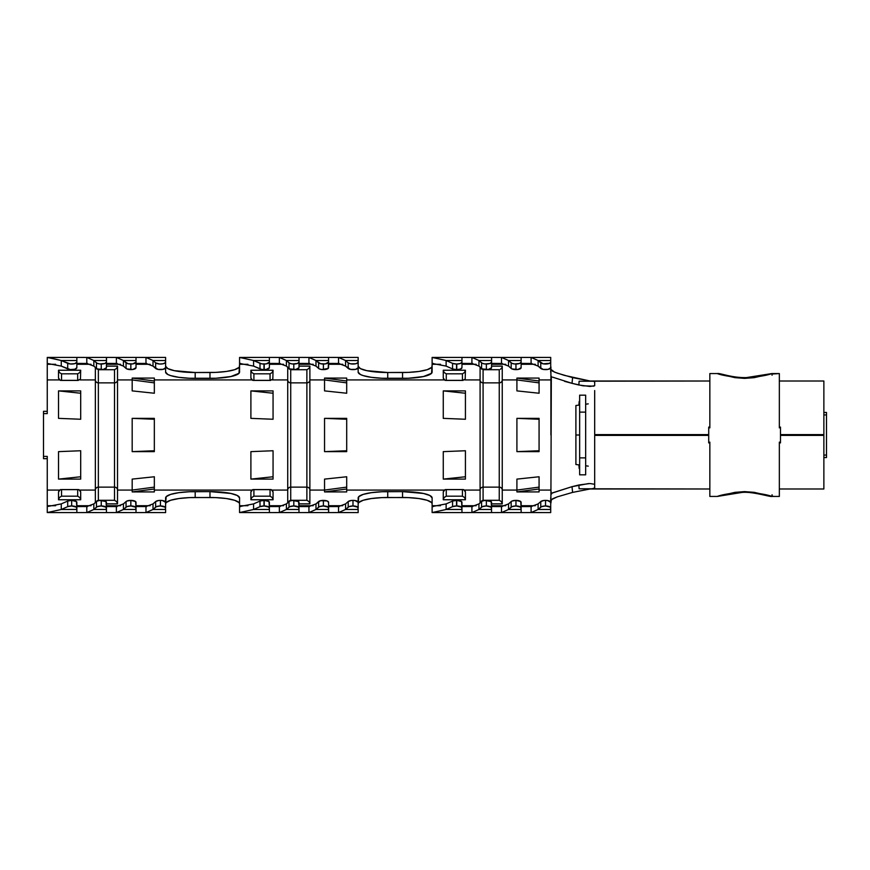 <?xml version="1.0" encoding="UTF-8"?>
<svg xmlns="http://www.w3.org/2000/svg" width="870" height="870" viewBox="0 0 870 870"><rect width="100%" height="100%" fill="white"/><g stroke="black" fill="none" stroke-linecap="round" stroke-linejoin="round"><path stroke-width="1.3" d="M579.648 435L579.648 467.571A3.752 2.186 0 0 1 579.202 468.571L578.876 464.885L575.896 464.493L575.896 435L579.648 435L579.648 457.87L585.662 457.87L585.662 474.824L579.648 474.824L585.662 474.824L585.662 395.176L579.648 395.176L579.648 435L575.896 435L575.896 405.507L578.876 405.115L579.202 401.429A3.752 2.186 180 0 1 579.648 402.429A3.752 2.186 180 0 1 579.648 402.462A3.752 2.186 0 0 0 579.648 402.429A3.752 2.186 180 0 0 579.202 401.429L578.876 405.115L575.896 405.507L575.896 416.676M594.678 482.165L594.678 435.381L708.713 435.381L594.678 435.381L594.678 487.939L591.48 488.983M823.868 435.381L780.477 435.381L823.868 435.381L823.868 488.994L823.868 435.381M779.346 488.994L823.868 488.994L779.346 488.994M590.523 488.994L709.844 488.994L579.105 488.788L578.865 485.003L589.936 483.535L594.678 484.285L594.678 487.939L594.678 484.285L594.678 487.939L593.623 488.766L579.105 488.788L578.865 485.003L572.014 486.667L588.501 483.579M826.5 457.544L823.868 457.544L826.5 457.544L826.5 455.075L823.868 455.075L826.5 455.075L826.5 457.544M823.868 412.456L826.5 412.456L826.5 455.075L826.5 414.925L823.868 414.925L826.5 414.925L826.5 412.456L823.868 412.456M779.346 381.006L823.868 381.006L823.868 434.619L780.477 434.619L823.868 434.619L823.868 381.006L779.346 381.006M593.829 386.16L583.063 385.823L572.014 383.333L578.865 384.997L579.105 381.212L593.623 381.234L594.678 382.06L594.678 385.714L589.947 386.465L578.865 384.997L579.105 381.212L709.844 381.006L590.752 381.006M165.605 507.873L165.605 502.294L162.407 500.522L158.927 500.457L155.643 501.555L155.643 507.145A5.176 1.914 0 0 1 160.428 505.959L160.428 500.38A5.176 1.914 180 0 0 155.643 501.555L153.011 503.904L153.011 509.483L156.426 506.655L160.428 505.959A5.176 1.914 0 0 1 165.605 507.873L165.605 502.294A5.176 1.914 180 0 0 160.428 500.38L160.428 505.959L165.202 507.145L165.605 509.483L153.011 509.483L155.643 507.145L155.643 501.555L153.011 503.904L153.011 509.483L145.975 512.56L145.975 506.547L153.011 503.904L145.975 506.547L145.975 512.56L136.014 512.582L136.014 509.483L123.42 509.483L126.052 507.145A5.176 1.914 0 0 1 130.837 505.959L130.837 500.38L130.837 505.959A5.176 1.914 0 0 1 136.014 507.873L136.014 502.294A5.176 1.914 180 0 0 130.837 500.38L130.837 505.959L130.837 500.38A5.176 1.914 180 0 0 126.052 501.555L126.052 507.145L126.052 501.555L123.42 503.904L123.42 509.483L126.835 506.655L130.837 505.959L135.622 507.145L136.014 509.483L136.014 507.873L136.014 509.483L123.42 509.483L116.384 512.56L116.384 506.547L123.42 503.904L123.42 509.483L116.384 512.56L106.434 512.582L106.434 509.483L93.829 509.483L96.472 507.145A5.176 1.914 0 0 1 101.246 505.959L101.246 500.38A5.176 1.914 180 0 0 96.472 501.555L96.472 507.145L96.472 501.555L93.829 503.904L93.829 509.483L97.255 506.655L101.246 505.959A5.176 1.914 0 0 1 106.434 507.873L106.434 502.294A5.176 1.914 180 0 0 101.257 500.38L101.257 505.959L106.031 507.145L106.434 509.483L106.434 507.873L106.434 509.483L93.829 509.483L86.793 512.56L86.793 506.547L93.829 503.904L93.829 509.483L86.793 512.56L76.843 512.582L76.843 509.483L61.27 509.483L67.697 506.644A5.176 1.914 0 0 1 71.666 505.959L71.666 500.38A5.176 1.914 180 0 0 67.697 501.066L67.697 506.644L67.697 501.066L61.27 503.904L61.27 509.483L67.697 506.644L71.666 505.959A5.176 1.914 0 0 1 76.843 507.873L76.843 502.294A5.176 1.914 180 0 0 71.666 500.38L71.666 505.959L76.451 507.145L76.843 509.483L76.843 507.873L76.843 509.483L61.27 509.483L47.252 512.56L47.252 506.557L61.27 503.904L61.27 509.483L47.252 512.56L47.252 485.59M551.33 376.242L550.906 497.194A29.58 6.297 0 0 0 550.71 497.912L550.71 502.294L547.524 500.522L544.033 500.457L540.759 501.555L540.759 507.145A5.176 1.914 0 0 1 545.533 505.959L545.533 500.38A5.176 1.914 180 0 0 540.759 501.555L538.117 503.904L538.117 509.483L541.542 506.655L545.533 505.959A5.176 1.914 0 0 1 550.71 507.873L550.71 502.294A5.176 1.914 180 0 0 545.533 500.38L545.533 505.959L550.318 507.145L550.71 509.483L538.117 509.483L540.759 507.145L540.759 501.555L538.117 503.904L538.117 509.483L531.091 512.56L531.091 506.547L538.117 503.904L531.091 506.547L531.091 512.56L521.13 512.582L521.13 509.483L508.537 509.483L511.168 507.145A5.176 1.914 0 0 1 515.953 505.959L515.953 500.38L515.953 505.959A5.176 1.914 0 0 1 521.13 507.873L521.13 502.294A5.176 1.914 180 0 0 515.953 500.38L515.953 505.959L515.953 500.38A5.176 1.914 180 0 0 511.168 501.555L511.168 507.145L511.168 501.555L508.537 503.904L508.537 509.483L511.951 506.655L515.953 505.959L520.738 507.145L521.13 509.483L521.13 507.873L521.13 509.483L508.537 509.483L501.501 512.56L501.501 506.547L508.537 503.904L508.537 509.483L501.501 512.56L491.539 512.582L491.539 509.483L478.946 509.483L481.578 507.145A5.176 1.914 0 0 1 486.363 505.959L486.363 500.38A5.176 1.914 180 0 0 481.578 501.555L481.578 507.145L481.578 501.555L478.946 503.904L478.946 509.483L482.361 506.655L486.363 505.959A5.176 1.914 0 0 1 491.539 507.873L491.539 502.294A5.176 1.914 180 0 0 486.363 500.38L486.363 505.959L491.148 507.145L491.539 509.483L491.539 507.873L491.539 509.483L478.946 509.483L471.91 512.56L471.91 506.547L478.946 503.904L478.946 509.483L471.91 512.56L461.959 512.582L461.959 509.483L446.125 509.483L452.563 506.644A5.176 1.914 0 0 1 456.522 505.959L456.522 500.38A5.176 1.914 180 0 0 452.563 501.066L452.563 506.644L452.563 501.066L446.125 503.904L446.125 509.483L452.563 506.644L456.772 505.959A5.176 1.914 0 0 1 461.959 507.873L461.959 502.294A5.176 1.914 180 0 0 456.772 500.38L456.772 505.959L461.557 507.145L461.959 509.483L461.959 507.873L461.959 509.483L446.125 509.483L432.118 512.56L432.118 506.557L446.125 503.904L446.125 509.483L432.118 512.56L432.118 497.912L429.867 495.498L423.451 493.464L402.538 491.615L381.974 491.735L371.305 492.681L363.149 494.41L358.723 496.683L358.157 503.904L358.157 497.912A29.58 6.297 180 0 1 387.737 491.615L387.737 497.488L408.302 497.607L418.97 498.553L427.137 500.283L431.553 502.555L432.118 503.784A29.58 6.297 0 0 0 402.538 497.488L402.538 491.615L387.737 491.615L387.737 497.488A29.58 6.297 0 0 0 358.157 503.784L358.723 502.555L363.149 500.283L371.305 498.553L381.974 497.607L402.538 497.488L402.538 491.615A29.58 6.297 180 0 1 432.118 497.912L432.118 506.557L446.125 503.904L452.563 501.066L456.772 500.38L461.557 501.555L461.959 507.873M358.157 507.873L358.157 502.294L354.96 500.522L351.48 500.457L348.207 501.555L348.207 507.145A5.176 1.914 0 0 1 352.981 505.959L352.981 500.38A5.176 1.914 180 0 0 348.207 501.555L345.564 503.904L345.564 509.483L348.979 506.655L352.981 505.959A5.176 1.914 0 0 1 358.157 507.873L358.157 502.294A5.176 1.914 180 0 0 352.981 500.38L352.981 505.959L357.766 507.145L358.157 509.483L345.564 509.483L348.207 507.145L348.207 501.555L345.564 503.904L345.564 509.483L338.528 512.56L338.528 506.547L345.564 503.904L338.528 506.547L338.528 512.56L328.577 512.582L328.577 509.483L315.973 509.483L318.616 507.145A5.176 1.914 0 0 1 323.39 505.959L323.39 500.38A5.176 1.914 180 0 0 318.616 501.555L318.616 507.145L318.616 501.555L315.973 503.904L315.973 509.483L319.399 506.655L323.401 505.959A5.176 1.914 0 0 1 328.577 507.873L328.577 502.294A5.176 1.914 180 0 0 323.401 500.38L323.401 505.959L328.175 507.145L328.577 509.483L315.973 509.483L308.937 512.56L308.937 506.547L315.973 503.904L315.973 509.483L308.937 512.56L298.986 512.582L298.986 509.483L286.393 509.483L289.025 507.145A5.176 1.914 0 0 1 293.81 505.959L293.81 500.38A5.176 1.914 180 0 0 289.025 501.555L289.025 507.145L289.025 501.555L286.393 503.904L286.393 509.483L289.808 506.655L293.81 505.959A5.176 1.914 0 0 1 298.986 507.873L298.986 502.294A5.176 1.914 180 0 0 293.81 500.38L293.81 505.959L298.595 507.145L298.986 509.483L298.986 507.873L298.986 509.483L286.393 509.483L279.357 512.56L279.357 506.547L286.393 503.904L286.393 509.483L279.357 512.56L269.395 512.582L269.395 509.483L253.572 509.483L260 506.644A5.176 1.914 0 0 1 263.969 505.959L263.969 500.38A5.176 1.914 180 0 0 260 501.066L260 506.644L260 501.066L253.572 503.904L253.572 509.483L260 506.644L264.219 505.959A5.176 1.914 0 0 1 269.395 507.873L269.395 502.294A5.176 1.914 180 0 0 264.219 500.38L264.219 505.959L269.004 507.145L269.395 509.483L269.395 507.873L269.395 509.483L253.572 509.483L239.565 512.56L239.565 506.557L253.572 503.904L253.572 509.483L239.565 512.56L239.565 497.912L237.314 495.498L230.898 493.464L209.975 491.615L189.41 491.735L178.752 492.681L170.585 494.41L166.17 496.683L165.605 503.904L165.605 497.912A29.58 6.297 180 0 1 195.184 491.615L195.184 497.488L215.749 497.607L226.417 498.553L234.574 500.283L238.989 502.555L239.565 503.784A29.58 6.297 0 0 0 209.975 497.488L209.975 491.615L195.184 491.615L195.184 497.488A29.58 6.297 0 0 0 165.605 503.784L166.17 502.555L170.585 500.283L178.752 498.553L189.41 497.607L209.975 497.488L209.975 491.615A29.58 6.297 180 0 1 239.565 497.912L239.565 506.557L253.572 503.904L260 501.066L264.219 500.38L269.004 501.555L269.395 507.873M47.252 468.256L47.252 456.402L43.5 456.402L43.5 413.598L47.252 413.598L47.252 401.744M47.252 384.409L47.252 364.291L55.636 364.291L47.252 364.291L47.252 363.442L61.27 366.096L61.27 360.517L67.697 363.355L67.697 368.934L61.27 366.096L61.27 360.517L76.843 360.517L76.843 362.127A5.176 1.914 180 0 1 73.439 363.921A5.176 1.914 180 0 1 67.697 363.355L67.697 368.934A5.176 1.914 0 0 0 73.439 369.511A5.176 1.914 0 0 0 76.843 367.705L76.843 357.418L76.843 360.517L61.27 360.517L47.252 357.439L47.252 363.442L47.252 357.439L48.339 357.418L61.27 360.517L70.329 363.975L74.82 363.649L76.843 362.127L76.843 367.705L74.82 369.228L70.329 369.554L61.27 366.096L47.252 363.442L47.252 379.929L59.367 379.929L47.252 379.929L47.252 413.598L43.5 413.598L43.5 411.314L47.252 411.314L43.5 411.314L43.5 456.402L47.252 456.402L47.252 490.071L59.367 490.071L47.252 490.071L47.252 505.709L55.636 505.709L47.252 505.709L47.252 506.557L61.27 503.904L67.697 501.066L71.666 500.38L76.451 501.555L76.843 507.873M815.973 435.381L780.477 435.381M585.662 465.787L588.261 466.135M552.526 492.855L572.014 486.667L572.601 492.398L590.045 488.994L572.601 492.398L557.333 496.835L551.341 499.695L550.906 503.067A29.58 6.297 0 0 0 550.71 503.784A29.58 6.297 180 0 1 550.906 503.067L550.906 497.194L550.906 503.067M564.576 381.343L572.014 383.333L572.601 377.602L557.311 373.165L552.58 371.218L550.906 369.369L554.592 372.164L564.336 375.361L590.045 381.006L572.601 377.602L572.014 383.333L552.526 377.145M588.261 403.865L585.662 404.213M550.906 490.071L539.074 490.071L550.906 490.071L551.319 493.768M578.876 464.885L575.896 464.493L578.876 464.885L579.202 468.571A3.752 2.186 0 0 0 579.648 467.571M575.896 416.502L575.896 405.507L578.876 405.115M324.543 379.929L324.543 390.891L324.543 379.929L309.883 379.929L324.543 379.929L346.706 382.876L346.706 393.24L324.543 390.891L346.706 393.24L346.706 381.017L324.543 378.08L324.543 379.929L346.706 382.876L346.706 381.017L324.543 378.08L324.543 379.929M309.883 503.86L309.883 490.071A3.001 2.936 180 0 0 306.882 487.124A3.001 2.936 0 0 1 309.883 490.071L309.883 379.929A3.001 2.936 180 0 1 306.882 382.876A3.001 2.936 -0 0 0 309.883 379.929L309.883 366.129L309.002 368.401L306.882 369.706L306.882 382.876L290.721 382.876L290.721 369.706L306.882 369.706L306.882 487.124L290.721 487.124L290.721 382.876L306.882 382.876L306.882 500.293L306.882 487.124L290.721 487.124L290.721 500.293L306.882 500.293L309.002 501.598L309.883 503.871L298.986 503.871L309.883 503.871L309.883 490.071L324.543 490.071L324.543 479.109L324.543 490.071L309.883 490.071L309.883 366.129L298.986 366.129L298.986 363.432L308.937 363.453L308.937 357.439L298.986 357.418L308.937 357.439L308.937 363.453L315.973 366.096L315.973 360.517L318.616 362.855L318.616 368.445L315.973 366.096L315.973 360.517L328.577 360.517L328.577 362.127A5.176 1.914 180 0 1 323.401 364.041L323.401 369.619L323.39 364.041A5.176 1.914 180 0 1 318.616 362.855L318.616 368.445A5.176 1.914 0 0 0 323.39 369.619L323.39 364.041L323.401 369.619A5.176 1.914 0 0 0 328.577 367.705L328.577 357.418L338.528 357.439L328.653 357.418M502.251 503.86L501.37 501.598L499.249 500.293L501.37 501.598L502.251 503.871L491.539 503.871L502.251 503.871L502.251 490.071L516.91 490.071L516.91 479.109L516.91 490.071L502.251 490.071L502.251 379.929A3.001 2.936 180 0 1 499.249 382.876L499.249 500.293L483.089 500.293L483.089 487.124A3.001 2.936 180 0 0 480.088 490.071L480.088 379.929A3.001 2.936 -0 0 0 483.089 382.876A3.001 2.936 180 0 1 480.088 379.929L480.088 367.118L480.088 379.929L464.591 379.929L480.088 379.929L480.088 490.071L464.591 490.071L480.088 490.071L480.088 502.882L480.088 490.071A3.001 2.936 0 0 1 483.089 487.124L483.089 500.293L499.249 500.293L499.249 487.124L483.089 487.124L483.089 382.876L499.249 382.876L499.249 487.124L483.089 487.124L483.089 369.706L499.249 369.706L499.249 382.876L483.089 382.876L483.089 369.706L499.249 369.706L499.249 382.876A3.001 2.936 -0 0 0 502.251 379.929L516.91 379.929L516.91 390.891L516.91 379.929L502.251 379.929L502.251 366.129L491.539 366.129L491.539 363.432L501.501 363.453L501.501 357.439L491.539 357.418L501.501 357.439L501.501 363.453L508.537 366.096L508.537 360.517L511.168 362.855L511.168 368.445L508.537 366.096L508.537 360.517L521.13 360.517L521.13 362.127A5.176 1.914 180 0 1 515.953 364.041A5.176 1.914 180 0 1 511.168 362.855L511.168 368.445A5.176 1.914 0 0 0 515.953 369.619L515.953 364.041L515.953 369.619A5.176 1.914 0 0 0 521.13 367.705L521.13 357.418L531.091 357.439L501.501 357.439L508.537 360.517L501.501 357.439M444.102 490.071L346.706 490.071L444.102 490.071M346.706 379.929L444.102 379.929L346.706 379.929M324.543 451.639L346.706 451.639L346.706 450.747L324.543 451.639L324.543 418.361L324.543 451.639L346.706 451.639L346.706 450.747L324.543 451.639M346.706 418.361L324.543 418.361L346.706 419.253L346.706 450.747L346.706 419.253L324.543 418.361L346.706 418.361L346.706 419.253L346.706 418.361M443.265 479.109L465.428 479.109L465.428 476.76L465.428 479.109L443.265 479.109L443.265 451.639L443.265 479.109L465.428 476.76L443.265 479.109M465.428 390.891L443.265 390.891L443.265 418.361L465.428 419.253L465.428 390.891L443.265 390.891L465.428 393.24L465.428 390.891M550.906 375.329L550.906 366.933A29.58 6.297 0 0 1 550.71 366.216A29.58 6.297 180 0 0 550.906 366.933L550.906 372.806A29.58 6.297 0 0 1 550.71 372.088L550.71 362.127A5.176 1.914 180 0 1 546.556 364.008A5.176 1.914 180 0 1 540.759 362.855L540.759 368.445L538.117 366.096L538.117 360.517L540.759 362.855L540.759 368.445A5.176 1.914 0 0 0 546.556 369.587A5.176 1.914 0 0 0 550.71 367.705L550.71 372.088A29.58 6.297 180 0 0 550.906 372.806L550.906 379.929L539.074 379.929L550.906 379.929L550.906 435M516.91 451.639L539.074 451.639L539.074 450.747L516.91 451.639L516.91 418.361L516.91 451.639L539.074 451.639L539.074 450.747L516.91 451.639M539.074 418.361L516.91 418.361L539.074 419.253L539.074 450.747L539.074 419.253L516.91 418.361L539.074 418.361L539.074 419.253L539.074 418.361M535.322 505.709L521.13 505.709L535.322 505.709M505.742 505.709L491.539 505.709L505.742 505.709M476.151 505.709L461.959 505.709L476.151 505.709M440.503 505.709L432.118 505.709L440.503 505.709M342.769 505.709L328.577 505.709L342.769 505.709M313.178 505.709L298.986 505.709L313.178 505.709M283.598 505.709L269.395 505.709L283.598 505.709M247.939 505.709L239.565 505.709L247.939 505.709M150.216 505.709L136.014 505.709L150.216 505.709M120.625 505.709L106.434 505.709L120.625 505.709M91.035 505.709L76.843 505.709L91.035 505.709M79.855 490.071L95.352 490.071L95.352 502.555L95.352 490.071L79.855 490.071M117.515 503.86L117.515 490.071A3.001 2.936 180 0 0 114.514 487.124A3.001 2.936 0 0 1 117.515 490.071L117.515 379.929A3.001 2.936 180 0 1 114.514 382.876A3.001 2.936 -0 0 0 117.515 379.929L132.175 379.929L154.338 382.876L154.338 381.017L132.175 378.08L154.338 378.08L132.175 378.08L132.175 379.929L117.515 379.929L117.515 366.129L116.634 368.401L114.514 369.706L114.514 382.876L98.353 382.876L98.353 369.706L114.514 369.706L114.514 487.124L98.353 487.124L98.353 382.876L114.514 382.876L114.514 500.293L114.514 487.124L98.353 487.124L98.353 500.293L114.514 500.293L116.634 501.598L117.515 503.871L106.434 503.871L117.515 503.871L117.515 490.071L132.175 490.071L132.175 491.92L154.338 491.92L132.175 491.92L132.175 490.071L117.515 490.071L117.515 366.129L106.434 366.129L106.434 363.432L116.384 363.453L116.384 357.439L106.434 357.418L116.384 357.439L116.384 363.453L123.42 366.096L123.42 360.517L126.052 362.855L126.052 368.445L123.42 366.096L123.42 360.517L136.014 360.517L136.014 362.127A5.176 1.914 180 0 1 130.837 364.041A5.176 1.914 180 0 1 126.052 362.855L126.052 368.445A5.176 1.914 0 0 0 130.837 369.619L130.837 364.041L130.837 369.619A5.176 1.914 0 0 0 136.014 367.705L136.014 357.418L145.975 357.439L136.09 357.418M154.338 490.071L251.734 490.071L154.338 490.071M272.223 490.071L287.72 490.071L287.72 502.719L287.72 490.071L272.223 490.071M324.543 490.071L324.543 491.92L346.706 491.92L324.543 491.92L324.543 490.071L346.706 487.124L324.543 490.071M516.91 490.071L516.91 491.92L539.074 491.92L516.91 491.92L516.91 490.071L539.074 487.124L516.91 490.071M443.493 490.843L444.146 490.027L443.265 491.92L443.265 499.761L443.265 494.856L443.265 499.761L444.146 497.499L446.266 496.183L446.266 489.625L445.125 489.603L443.265 491.92L443.265 499.761L465.428 499.761L465.428 491.92L463.579 489.603L462.427 489.625L462.427 496.183L446.266 496.183L446.266 489.625L462.427 489.625L462.427 496.183L446.266 496.183L444.146 497.499L443.265 499.761L465.428 499.761L465.428 494.856L465.428 499.761L464.558 497.499L462.427 496.183L464.558 497.499L465.428 499.761L465.428 491.92L464.558 490.027L465.2 490.843M58.758 490.843L59.41 490.027L58.529 491.92L58.529 499.761L58.529 494.856L58.529 499.761L59.41 497.499L61.531 496.183L61.531 489.625L60.389 489.603L58.529 491.92L58.529 499.761L80.692 499.761L80.692 491.92L78.844 489.603L77.691 489.625L77.691 496.183L61.531 496.183L61.531 489.625L77.691 489.625L77.691 496.183L61.531 496.183L59.41 497.499L58.529 499.761L80.692 499.761L80.692 494.856L80.692 499.761L79.812 497.499L77.691 496.183L79.812 497.499L80.692 499.761L80.692 491.92L79.812 490.027L80.464 490.843M251.125 490.843L251.778 490.027L250.897 491.92L250.897 499.761L250.897 494.856L250.897 499.761L251.778 497.499L253.899 496.183L253.899 489.625L252.757 489.603L250.897 491.92L250.897 499.761L273.06 499.761L273.06 491.92L271.212 489.603L270.059 489.625L270.059 496.183L253.899 496.183L253.899 489.625L270.059 489.625L270.059 496.183L253.899 496.183L251.778 497.499L250.897 499.761L273.06 499.761L273.06 494.856L273.06 499.761L272.179 497.499L270.059 496.183L272.179 497.499L273.06 499.761L273.06 491.92L272.179 490.027L272.832 490.843M539.074 378.08L516.91 378.08L516.91 379.929L539.074 382.876L539.074 393.24L516.91 390.891L539.074 393.24L539.074 381.017L516.91 378.08L516.91 379.929L539.074 382.876L539.074 381.017L516.91 378.08L539.074 378.08L539.074 381.017L539.074 378.08M346.706 378.08L324.543 378.08L346.706 378.08L346.706 381.017L346.706 378.08M309.883 503.871L309.002 501.598L306.882 500.293L290.721 500.293L290.721 487.124A3.001 2.936 180 0 0 287.72 490.071L287.72 379.929A3.001 2.936 -0 0 0 290.721 382.876A3.001 2.936 180 0 1 287.72 379.929L287.72 367.281L287.72 379.929L272.223 379.929L287.72 379.929L287.72 490.071A3.001 2.936 0 0 1 290.721 487.124L290.721 369.706L306.882 369.706L309.002 368.401L309.883 366.129L298.986 366.129M251.734 379.929L154.338 379.929L251.734 379.929M117.515 503.871L116.634 501.598L114.514 500.293L98.353 500.293L98.353 487.124A3.001 2.936 180 0 0 95.352 490.071L95.352 379.929A3.001 2.936 -0 0 0 98.353 382.876A3.001 2.936 180 0 1 95.352 379.929L95.352 367.444L95.352 379.929L79.855 379.929L95.352 379.929L95.352 490.071A3.001 2.936 0 0 1 98.353 487.124L98.353 369.706L114.514 369.706L116.634 368.401L117.515 366.129L106.434 366.129M76.843 364.291L91.035 364.291L76.843 364.291M106.434 364.291L120.625 364.291L106.434 364.291M136.014 364.291L150.216 364.291L136.014 364.291M240.653 363.421L239.565 363.442L239.565 372.088A29.58 6.297 0 0 1 209.975 378.385L209.975 372.512L209.975 378.385L195.184 378.385L195.184 372.512L174.272 370.663L167.856 368.619L165.605 366.216A29.58 6.297 180 0 0 195.184 372.512L209.975 372.512A29.58 6.297 180 0 0 239.565 366.216L238.989 367.444L234.574 369.717L226.417 371.446L215.749 372.393L195.184 372.512L195.184 378.385A29.58 6.297 0 0 1 165.605 372.088L165.605 362.127A5.176 1.914 180 0 1 161.439 364.008A5.176 1.914 180 0 1 155.643 362.855L155.643 368.445L153.011 366.096L153.011 360.517L155.643 362.855L155.643 368.445A5.176 1.914 0 0 0 161.439 369.587A5.176 1.914 0 0 0 165.605 367.705L165.605 360.517L165.605 372.088L167.856 374.502L170.585 375.59L178.752 377.319L189.41 378.265L215.749 378.265L230.898 376.536L238.989 373.317L239.565 364.291L247.939 364.291L239.565 364.291L239.565 357.439L239.565 363.442L253.572 366.096L253.572 360.517L260 363.355L260 368.934L253.572 366.096L253.572 360.517L269.395 360.517L269.395 362.127A5.176 1.914 180 0 1 264.219 364.041L264.219 369.619L263.969 364.041A5.176 1.914 180 0 1 260 363.355L260 368.934A5.176 1.914 0 0 0 263.969 369.619L263.969 364.041L264.219 369.619A5.176 1.914 0 0 0 269.395 367.705L269.395 357.418L279.357 357.439L269.472 357.418M269.395 364.291L283.598 364.291L269.395 364.291M298.986 364.291L313.178 364.291L298.986 364.291M328.577 364.291L342.769 364.291L328.577 364.291M433.206 363.421L432.118 363.442L432.118 372.088A29.58 6.297 0 0 1 402.538 378.385L402.538 372.512L402.538 378.385L387.737 378.385L387.737 372.512L366.825 370.663L360.408 368.619L358.157 366.216A29.58 6.297 180 0 0 387.737 372.512L402.538 372.512A29.58 6.297 180 0 0 432.118 366.216L431.553 367.444L427.137 369.717L418.97 371.446L408.302 372.393L387.737 372.512L387.737 378.385A29.58 6.297 0 0 1 358.157 372.088L358.157 362.127A5.176 1.914 180 0 1 353.992 364.008A5.176 1.914 180 0 1 348.207 362.855L348.207 368.445L345.564 366.096L345.564 360.517L348.207 362.855L348.207 368.445A5.176 1.914 0 0 0 353.992 369.587A5.176 1.914 0 0 0 358.157 367.705L358.157 360.517L358.157 372.088L360.408 374.502L363.149 375.59L371.305 377.319L381.974 378.265L408.302 378.265L423.451 376.536L431.553 373.317L432.118 364.291L440.503 364.291L432.118 364.291L432.118 357.439L432.118 363.442L446.125 366.096L446.125 360.517L452.563 363.355L452.563 368.934L446.125 366.096L446.125 360.517L461.959 360.517L461.959 362.127A5.176 1.914 180 0 1 456.772 364.041L456.772 369.619A5.176 1.914 0 0 0 461.959 367.705L461.959 357.418L471.91 357.439L462.024 357.418M461.959 364.291L476.151 364.291L461.959 364.291M491.539 364.291L505.742 364.291L491.539 364.291M521.13 364.291L535.322 364.291L521.13 364.291M272.832 379.157L270.059 380.375L270.059 373.817L272.179 372.501L273.06 370.239L250.897 370.239L251.778 372.501L253.899 373.817L270.059 373.817L272.179 372.501L273.06 370.239L272.832 379.157L273.06 370.239L250.897 370.239L250.897 378.08L252.757 380.397L253.899 380.375L253.899 373.817L270.059 373.817L270.059 380.375L253.899 380.375L253.899 373.817L251.778 372.501L250.897 370.239L250.897 378.08L251.778 379.972L251.125 379.157M465.2 379.157L462.427 380.375L462.427 373.817L464.558 372.501L465.428 370.239L443.265 370.239L444.146 372.501L446.266 373.817L462.427 373.817L464.558 372.501L465.428 370.239L465.2 379.157L465.428 370.239L443.265 370.239L443.265 378.08L445.125 380.397L446.266 380.375L446.266 373.817L462.427 373.817L462.427 380.375L446.266 380.375L446.266 373.817L444.146 372.501L443.265 370.239L443.265 378.08L444.146 379.972L443.493 379.157M80.464 379.157L77.691 380.375L77.691 373.817L79.812 372.501L80.692 370.239L58.529 370.239L59.41 372.501L61.531 373.817L77.691 373.817L79.812 372.501L80.692 370.239L80.464 379.157L80.692 370.239L58.529 370.239L58.529 378.08L60.389 380.397L61.531 380.375L61.531 373.817L77.691 373.817L77.691 380.375L61.531 380.375L61.531 373.817L59.41 372.501L58.529 370.239L58.529 378.08L59.41 379.972L58.758 379.157M132.175 379.929L132.175 390.891L132.175 379.929L154.338 382.876L154.338 393.24L132.175 390.891L154.338 393.24L154.338 381.017L132.175 378.08L132.175 379.929M132.175 479.109L132.175 490.071L132.175 479.109L154.338 476.76L154.338 487.124L132.175 490.071L154.338 487.124L154.338 488.983L132.175 491.92L154.338 488.983L154.338 491.92L154.338 476.76L132.175 479.109M273.06 390.891L250.897 390.891L250.897 418.361L273.06 419.253L273.06 390.891L250.897 390.891L273.06 393.24L273.06 390.891M132.175 451.639L154.338 451.639L154.338 450.747L132.175 451.639L132.175 418.361L132.175 451.639L154.338 451.639L154.338 450.747L132.175 451.639M154.338 418.361L132.175 418.361L154.338 419.253L154.338 450.747L154.338 419.253L132.175 418.361L154.338 418.361L154.338 419.253L154.338 418.361M250.897 479.109L273.06 479.109L273.06 476.76L273.06 479.109L250.897 479.109L250.897 451.639L250.897 479.109L273.06 476.76L250.897 479.109M47.252 458.686L43.5 458.686L43.5 456.402L43.5 458.686L47.252 458.686M80.692 390.891L58.529 390.891L58.529 418.361L80.692 419.253L80.692 390.891L58.529 390.891L80.692 393.24L80.692 390.891M58.529 479.109L80.692 479.109L80.692 476.76L80.692 479.109L58.529 479.109L58.529 451.639L58.529 479.109L80.692 476.76L58.529 479.109M550.906 500.62L552.591 498.771L557.333 496.835L572.601 492.398L572.014 486.667L552.189 493.062L550.906 494.671L550.906 497.194A29.58 6.297 180 0 0 550.71 497.912L550.71 509.483L538.117 509.483L531.091 512.56L521.206 512.582L521.13 509.483M106.434 507.873L106.031 501.555L99.745 500.457L97.255 501.076L93.829 503.904L86.793 506.547L86.793 512.56L76.843 512.582L76.843 509.483M117.004 506.579L106.434 506.568L116.384 506.547L123.42 503.904L126.835 501.076L130.837 500.38L135.622 501.555L136.014 507.873M491.539 507.873L491.148 501.555L484.862 500.457L482.361 501.076L478.946 503.904L471.91 506.547L471.91 512.56L461.959 512.582L461.959 509.483M492.627 506.492L501.501 506.547L508.537 503.904L511.951 501.076L515.953 500.38L520.738 501.555L521.13 507.873M298.986 507.873L298.595 501.555L292.309 500.457L289.808 501.076L286.393 503.904L279.357 506.547L279.357 512.56L269.395 512.582L269.395 509.483M309.557 506.579L298.986 506.568L308.937 506.547L315.973 503.904L320.519 500.696L327.055 500.935L328.577 502.294L328.653 512.582L298.986 512.582L298.986 509.483M76.843 366.096L76.843 363.432L86.793 363.453L93.829 366.096L97.255 368.923L103.236 369.478L106.434 367.705L106.434 362.127L104.911 363.475L99.745 363.954L97.255 363.345L93.829 360.517L96.472 362.855L96.472 368.445L93.829 366.096L93.829 360.517L106.434 360.517L106.434 362.127A5.176 1.914 180 0 1 101.257 364.041A5.176 1.914 180 0 1 96.472 362.855L96.472 368.445A5.176 1.914 0 0 0 101.246 369.619L101.257 364.041L101.246 369.619A5.176 1.914 0 0 0 106.434 367.705L106.51 357.418M106.727 363.442L116.384 363.453L123.42 366.096L126.835 368.923L132.816 369.478L136.014 367.705L136.014 362.127L132.816 363.899L127.966 363.714L123.42 360.517L116.384 357.439L136.046 357.418M239.565 363.442L253.572 366.096L261.783 369.445L266.198 369.478L269.395 367.705L269.395 362.127L266.198 363.899L261.783 363.867L253.572 360.517L239.565 357.439L269.428 357.418M269.395 366.096L269.395 363.432L279.357 363.453L286.393 366.096L289.808 368.923L295.789 369.478L298.986 367.705L298.986 362.127L297.475 363.475L292.309 363.954L289.808 363.345L286.393 360.517L289.025 362.855L289.025 368.445L286.393 366.096L286.393 360.517L298.986 360.517L298.986 362.127A5.176 1.914 180 0 1 293.81 364.041A5.176 1.914 180 0 1 289.025 362.855L289.025 368.445A5.176 1.914 0 0 0 293.81 369.619L293.81 364.041L293.81 369.619A5.176 1.914 0 0 0 298.986 367.705L299.062 357.418M299.291 363.442L308.937 363.453L315.973 366.096L319.399 368.923L321.889 369.543L328.175 368.445L328.577 362.127L325.38 363.899L320.519 363.714L315.973 360.517L308.937 357.439L328.61 357.418L328.577 360.517L315.973 360.517L308.937 357.439M432.118 363.442L446.125 366.096L452.563 368.934L456.522 369.619L460.437 369.065L461.959 367.705L461.959 362.127L460.437 363.475L456.522 364.041A5.176 1.914 180 0 1 452.563 363.355L452.563 368.934A5.176 1.914 0 0 0 456.522 369.619L456.772 364.041L456.522 369.619L456.522 364.041L452.563 363.355L446.125 360.517L432.118 357.439L461.981 357.418L461.959 360.517L446.125 360.517L432.118 357.439M461.959 366.096L461.959 363.432L471.91 363.453L478.946 366.096L482.361 368.923L488.342 369.478L491.539 367.705L491.539 362.127L490.027 363.475L484.862 363.954L482.361 363.345L478.946 360.517L481.578 362.855L481.578 368.445L478.946 366.096L478.946 360.517L491.539 360.517L491.539 362.127A5.176 1.914 180 0 1 486.363 364.041A5.176 1.914 180 0 1 481.578 362.855L481.578 368.445A5.176 1.914 0 0 0 486.363 369.619L486.363 364.041L486.363 369.619A5.176 1.914 0 0 0 491.539 367.705L491.615 357.418M491.844 363.442L501.501 363.453L508.537 366.096L511.951 368.923L517.933 369.478L521.13 367.705L521.13 362.127L519.618 363.475L514.453 363.954L511.951 363.345L508.537 360.517L521.13 360.517L521.13 357.418M550.71 362.127L550.71 360.517L550.71 362.127L549.535 363.334L543.108 363.812L538.117 360.517L550.71 360.517L550.71 357.418L531.091 357.439L531.091 363.453L531.091 357.439L538.117 360.517L531.091 357.439M348.207 362.855L345.564 360.517L358.157 360.517L357.853 362.768L355.645 363.769L350.545 363.812L348.207 362.855M155.643 362.855L153.011 360.517L165.605 360.517L165.3 362.768L163.092 363.769L159.667 364.019L155.643 362.855M77.147 363.442L86.793 363.453L86.793 357.439L76.843 357.418L86.793 357.439L86.793 363.453L87.413 363.421M86.793 363.453L93.829 366.096L93.829 360.517L86.793 357.439L106.455 357.418M136.014 366.096L136.014 363.432L145.975 363.453L145.975 357.439L145.975 363.453L153.011 366.096L153.011 360.517L145.975 357.439L165.605 357.418L165.605 360.517L165.605 357.505M136.318 363.442L145.975 363.453L153.011 366.096L157.992 369.402L163.092 369.348L165.605 367.705M269.7 363.442L279.357 363.453L279.357 357.439L279.357 363.453L279.977 363.421M279.357 363.453L286.393 366.096L286.393 360.517L279.357 357.439L299.019 357.418L298.986 360.517L286.393 360.517L279.357 357.439M328.577 366.096L328.577 363.432L338.528 363.453L338.528 357.439L338.528 363.453L345.564 366.096L345.564 360.517L338.528 357.439L358.157 357.418L358.157 360.517L358.157 357.505M328.871 363.442L338.528 363.453L345.564 366.096L350.545 369.402L355.645 369.348L358.157 367.705M462.253 363.442L471.91 363.453L471.91 357.439L471.91 363.453L472.53 363.421M471.91 363.453L478.946 366.096L478.946 360.517L471.91 357.439L491.572 357.418L491.539 360.517L478.946 360.517L471.91 357.439M521.13 366.096L521.13 363.432L531.091 363.453L538.117 366.096L538.117 360.517L550.71 360.517L550.71 357.505M521.434 363.442L531.091 363.453L538.117 366.096L543.108 369.402L548.198 369.348L550.71 367.705M338.528 357.439L345.564 360.517L358.157 360.517M239.565 357.439L253.572 360.517L269.395 360.517L269.395 357.418M145.975 357.439L153.011 360.517L165.605 360.517M116.384 357.439L123.42 360.517L136.014 360.517L136.014 357.418M86.793 357.439L93.829 360.517L106.434 360.517L106.434 357.418M145.975 363.453L146.595 363.421M116.384 363.453L117.004 363.421M338.528 363.453L339.148 363.421M308.937 363.453L309.557 363.421M531.091 363.453L531.7 363.421M501.501 363.453L502.12 363.421M137.101 506.492L145.975 506.547L136.427 506.547M116.384 506.547L116.384 512.56L106.434 512.582L106.434 509.483M76.919 506.568L86.793 506.547L77.245 506.547M165.605 512.495L165.605 509.483L153.011 509.483L145.975 512.56L136.014 512.582L136.014 509.483M106.455 512.582L86.793 512.56M136.046 512.582L116.384 512.56M165.605 509.483L165.605 512.582L145.975 512.56M87.413 506.579L86.793 506.547M146.595 506.579L145.975 506.547M328.653 506.568L338.528 506.547L328.98 506.547M308.937 506.547L308.937 512.56M270.483 506.492L279.357 506.547L269.787 506.547M358.157 512.495L358.157 509.483L345.564 509.483L338.528 512.56L328.653 512.582M269.428 512.582L239.565 512.56M299.062 512.582L279.357 512.56M358.157 509.483L358.157 512.582L338.528 512.56M240.653 506.579L239.565 506.557M279.977 506.579L279.357 506.547M339.148 506.579L338.528 506.547M521.152 506.579L531.091 506.547L521.532 506.547M502.12 506.579L491.952 506.547M501.501 506.547L501.501 512.56L491.539 512.582L491.539 509.483M462.024 506.568L471.91 506.547L462.34 506.547M550.71 512.495L550.71 509.483L550.71 512.582L531.091 512.56M462.024 512.582L432.118 512.56M491.615 512.582L471.91 512.56M521.13 512.582L501.501 512.56M433.206 506.579L432.118 506.557M472.53 506.579L471.91 506.547M531.7 506.579L531.091 506.547M58.529 418.361L58.529 390.891L80.692 393.24L80.692 419.253L58.529 418.361M154.338 378.08L154.338 381.017L154.338 378.08M80.692 450.747L80.692 476.76L80.692 450.747L58.529 451.639L80.692 450.747M97.201 369.239L96.233 368.401L97.201 369.239M95.58 367.303L96.233 368.401L95.58 367.303M96.233 501.598L97.201 500.761L96.233 501.598M98.353 500.293L97.201 500.761L98.353 500.293M61.531 489.625L77.691 489.625M77.691 380.375L61.531 380.375M250.897 418.361L250.897 390.891L273.06 393.24L273.06 419.253L250.897 418.361M443.265 418.361L443.265 390.891L465.428 393.24L465.428 419.253L443.265 418.361M273.06 450.747L273.06 476.76L273.06 450.747L250.897 451.639L273.06 450.747M346.706 476.76L346.706 488.983L324.543 491.92L346.706 488.983L346.706 491.92L346.706 476.76L324.543 479.109L346.706 476.76M465.428 450.747L465.428 476.76L465.428 450.747L443.265 451.639L465.428 450.747M539.074 476.76L539.074 488.983L516.91 491.92L539.074 488.983L539.074 491.92L539.074 476.76L516.91 479.109L539.074 476.76M289.569 369.239L288.601 368.401L289.569 369.239M287.948 367.303L288.601 368.401L287.948 367.303M288.601 501.598L289.569 500.761L288.601 501.598M290.721 500.293L289.569 500.761L290.721 500.293M253.899 489.625L270.059 489.625M270.059 380.375L253.899 380.375M500.402 369.239L501.37 368.401L500.402 369.239M502.023 367.303L501.37 368.401L502.023 367.303M502.251 503.871L502.251 490.071A3.001 2.936 180 0 0 499.249 487.124A3.001 2.936 0 0 1 502.251 490.071L502.251 366.129L491.539 366.129M481.936 369.239L480.969 368.401L481.936 369.239M480.316 367.303L480.969 368.401L480.316 367.303M480.969 501.598L481.936 500.761L480.969 501.598M483.089 500.293L481.936 500.761L483.089 500.293M446.266 489.625L462.427 489.625M462.427 380.375L446.266 380.375M594.678 435.381L594.678 487.939M594.678 434.619L708.713 434.619L594.678 434.619L594.678 390.554M590.512 381.006L594.112 381.386M577.615 464.721L575.896 464.493L575.896 405.507L577.615 405.279M579.648 395.437L579.648 412.13L585.662 412.13L579.648 412.13L579.648 474.824L579.648 457.87L585.662 457.87L585.662 395.437M772.071 494.769L771.842 496.433L779.346 496.433L779.346 442.895L780.477 442.895L780.477 427.105L779.346 427.105L779.346 373.567L771.842 373.567L754.181 377.656L744.568 378.385L734.954 377.645L717.348 373.567C720.915 375.111 729.984 376.721 744.568 378.385C759.151 376.732 768.254 375.122 771.842 373.567L772.071 375.231M772.68 373.98L779.346 373.567L779.346 427.105L780.477 427.105L780.477 442.895L779.346 442.895L779.346 496.433L771.842 496.433C768.254 494.878 759.151 493.268 744.568 491.615C729.984 493.279 720.915 494.889 717.348 496.433L734.954 492.355L744.568 491.615L754.181 492.344L771.842 496.433L772.68 496.02M709.844 496.433L717.348 496.433L709.844 496.433L709.844 442.895L709.844 496.433M708.713 442.895L709.844 442.895L708.713 442.895L708.713 427.105L708.713 442.895M709.844 427.105L708.713 427.105L709.844 427.105L709.844 373.567L717.348 373.567L709.844 373.567L709.844 427.105M709.844 451.856L709.844 442.123M779.346 427.877L779.346 418.144M779.346 451.856L779.346 442.123M709.844 427.877L709.844 418.144M76.875 357.418L48.339 357.418M48.339 512.582L76.875 512.582M60.9 489.56L78.333 489.56M78.333 380.44L60.9 380.44M253.268 489.56L270.7 489.56M270.7 380.44L253.268 380.44M445.636 489.56L463.068 489.56M463.068 380.44L445.636 380.44M717.348 373.567C719.794 372.828 731.637 377.971 746.46 377.591L771.842 373.567M771.842 496.433C770.842 497.238 752.332 491.267 741.936 492.431L717.348 496.433"/></g></svg>

